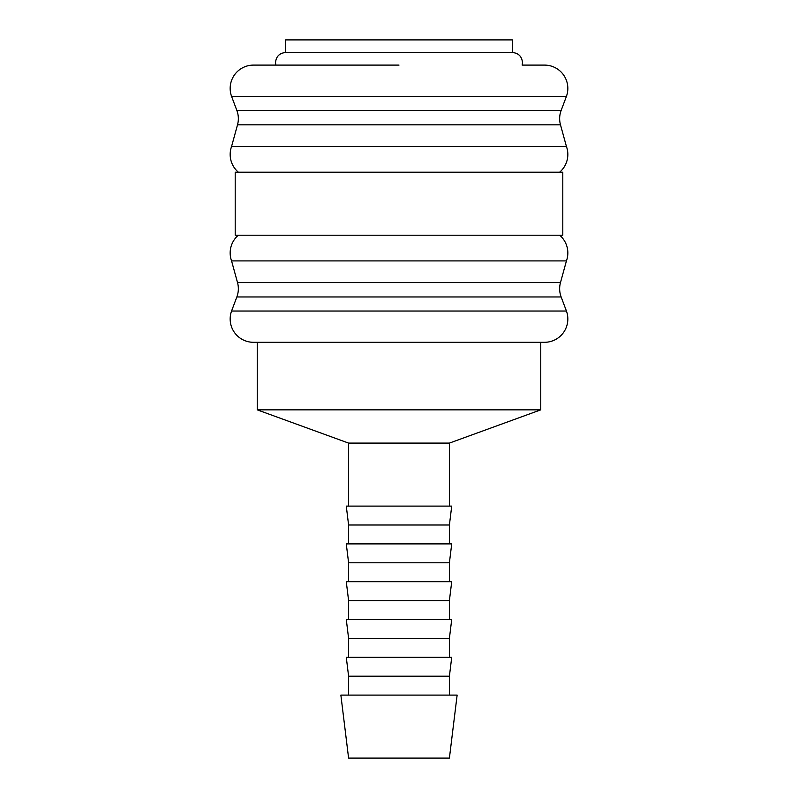 <?xml version="1.0" encoding="UTF-8"?>
<svg xmlns="http://www.w3.org/2000/svg" width="798" height="798" viewBox="0 0 798 798"><rect width="100%" height="100%" fill="white"/><g stroke="black" fill="none" stroke-linecap="round" stroke-linejoin="round"><path stroke-width="1.2" d="M230.163 318.991A23.312 23.312 0 0 1 231.57 311.021L566.43 311.021A23.312 23.312 0 0 1 544.525 342.302L253.475 342.302A23.312 23.312 0 0 1 230.163 318.991M236.856 296.956L561.144 296.956A23.312 23.312 0 0 1 560.485 282.572L237.515 282.572A23.312 23.312 0 0 1 236.856 296.956L231.57 311.021M559.647 235.201A23.312 23.312 0 0 1 566.43 260.916L231.57 260.916A23.312 23.312 0 0 1 238.353 235.201M238.353 172.198A23.312 23.312 0 0 1 231.57 146.483L566.43 146.483A23.312 23.312 0 0 1 559.647 172.198M237.515 124.827L560.485 124.827A23.312 23.312 0 0 1 561.144 110.443L236.856 110.443A23.312 23.312 0 0 1 237.515 124.827L231.57 146.483M275.839 65.097L275.519 62.583C276.118 56.459 279.48 53.097 285.604 52.498L512.396 52.498C518.52 53.097 521.882 56.459 522.481 62.583L522.161 65.097L544.525 65.097A23.312 23.312 0 0 1 566.43 96.378L231.57 96.378A23.312 23.312 0 0 1 253.475 65.097L399 65.097L253.475 65.097M544.525 65.097L522.161 65.097M399 172.198L235.201 172.198L235.201 235.201L562.799 235.201L562.799 172.198L399 172.198M512.396 52.498L512.396 39.9L285.604 39.9L285.604 52.498M399 695.098L340.866 695.098L348.596 758.1L449.404 758.1L457.134 695.098L399 695.098M348.596 676.195L346.282 657.303L451.718 657.303L449.404 676.195L348.596 676.195L348.596 695.098M348.596 638.4L346.282 619.497L451.718 619.497L449.404 638.4L348.596 638.4L348.596 657.303M348.596 600.605L346.282 581.702L451.718 581.702L449.404 600.605L348.596 600.605L348.596 619.497M348.596 562.799L346.282 543.897L451.718 543.897L449.404 562.799L348.596 562.799L348.596 581.702M348.596 525.004L346.282 506.102L451.718 506.102L449.404 525.004L348.596 525.004L348.596 543.897M253.475 342.302L540.755 342.302L540.755 409.853L449.404 443.099L348.596 443.099L348.596 506.102M540.755 409.853L257.245 409.853L348.596 443.099M540.755 342.302L544.525 342.302M237.515 282.572L231.57 260.916M236.856 110.443L231.57 96.378M257.245 342.302L257.245 409.853M449.404 443.099L449.404 506.102M449.404 525.004L449.404 543.897M449.404 562.799L449.404 581.702M449.404 600.605L449.404 619.497M449.404 638.4L449.404 657.303M449.404 676.195L449.404 695.098M561.144 110.443L566.43 96.378M560.485 124.827L566.43 146.483M560.485 282.572L566.43 260.916M561.144 296.956L566.43 311.021"/></g></svg>
